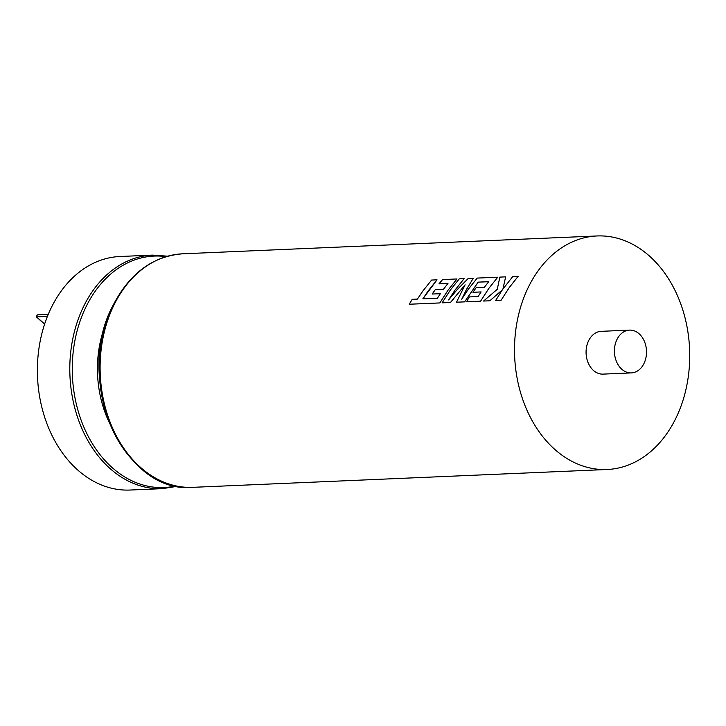 <?xml version="1.0" encoding="UTF-8"?>
<svg xmlns="http://www.w3.org/2000/svg" width="726" height="726" viewBox="0 0 726 726"><rect width="100%" height="100%" fill="white"/><g stroke="black" fill="none" stroke-linecap="round" stroke-linejoin="round"><path stroke-width="1.09" d="M432.206 294.048L440.364 293.676L437.342 298.295L422.85 298.858L428.086 291.053L437.025 279.819L431.598 280.055L422.659 291.28L417.423 299.094L412.205 299.312L409.255 304.239L439.829 302.923L448.024 290.191L456.972 278.956L442.579 279.583L438.994 283.821L447.96 283.43L443.504 289.211L435.328 289.565L432.188 294.03L440.346 293.694M459.259 278.857L450.32 290.091L442.125 302.824L450.483 302.47L465.112 284.81L456.5 302.207L464.613 301.862L478.144 282.133L488.707 281.679L484.251 287.46L476.075 287.814L472.935 292.279L481.111 291.925L478.089 296.544L469.404 296.916L466.509 301.78L480.585 301.172L488.779 288.44L497.727 277.205L477.2 278.085L468.261 289.32L461.727 299.239L466.491 289.393L473.279 278.258L468.206 278.475L457.017 289.801L448.568 299.911L455.157 289.883L464.105 278.648L459.259 278.857M483.58 301.045L489.878 300.791L502.374 289.819L495.622 300.519L501.067 300.301L509.235 287.56L518.173 276.325L512.756 276.561L502.909 289.075L505.641 276.86L499.851 277.114L497.246 289.32L483.58 301.045L489.85 300.773L502.392 289.837M675.634 418.711A116.877 87.547 -92.5 0 1 607.145 469.495A116.877 87.547 -92.5 0 1 526.377 408.883A116.877 87.547 -92.5 0 1 528.592 286.743A116.877 87.547 -92.5 0 1 597.09 235.959A116.877 87.547 -92.5 0 1 677.857 296.571A116.877 87.547 -92.5 0 1 675.634 418.711M501.067 300.301L509.253 287.578L518.173 276.325M466.509 301.78L480.603 301.19L488.798 288.458L497.727 277.205M472.935 292.279L481.093 291.943M456.5 302.207L464.631 301.871L478.171 282.16L488.689 281.706M442.152 302.842L450.501 302.479L465.13 284.828M409.255 304.239L439.856 302.942L448.042 290.209L456.972 278.956M422.868 298.876L437.025 279.819M439.012 283.839L447.942 283.458M448.586 299.929L455.184 289.901L464.105 278.648M461.754 299.257L466.519 289.42L473.279 278.258M502.937 289.093L505.641 276.86M616.991 339.423A21.408 16.036 87.5 0 0 616.583 361.793A21.408 16.036 87.5 0 0 631.384 372.901A21.408 16.036 87.5 0 0 643.926 363.599A21.408 16.036 87.5 0 0 644.334 341.22A21.408 16.036 87.5 0 0 629.542 330.112A21.408 16.036 87.5 0 0 616.991 339.423M629.542 330.112L601.192 331.337A21.408 16.036 87.5 0 0 588.65 340.639A21.408 16.036 87.5 0 0 588.241 363.018A21.408 16.036 87.5 0 0 603.034 374.117L631.384 372.901M36.3 315.892L36.627 316.89L36.3 315.892L37.643 314.83L48.243 314.376M44.622 324.068L36.627 316.89L47.399 316.427M162.433 488.643L130.018 490.041A116.877 87.547 -92.5 0 1 49.25 429.429A116.877 87.547 -92.5 0 1 51.473 307.289A116.877 87.547 -92.5 0 1 119.962 256.505L152.378 255.107A116.877 87.547 -92.5 0 0 83.889 305.891A116.877 87.547 -92.5 0 0 81.666 428.031A116.877 87.547 -92.5 0 0 162.433 488.643L177.516 486.266M495.622 300.519L501.04 300.292M109.971 423.966A97.983 73.399 -92.5 0 1 105.669 324.059M150.518 475.067A115.824 86.766 -92.5 0 1 113.174 305.247M114.191 304.584A116.877 87.547 87.5 0 0 111.967 426.725A116.877 87.547 87.5 0 0 192.735 487.337C122.821 494.497 73.108 378.055 113.238 305.02C129.745 273.221 152.896 256.151 182.68 253.81A116.877 87.547 87.5 0 0 114.191 304.584M165.964 256.65A115.824 86.766 87.5 0 0 86.222 306.408A115.824 86.766 87.5 0 0 87.174 434.266A115.824 86.766 87.5 0 0 175.837 485.939M192.735 487.337L607.145 469.495M182.68 253.81L597.09 235.959M167.606 256.178L152.378 255.107M36.3 316.79L44.576 324.213"/></g></svg>
